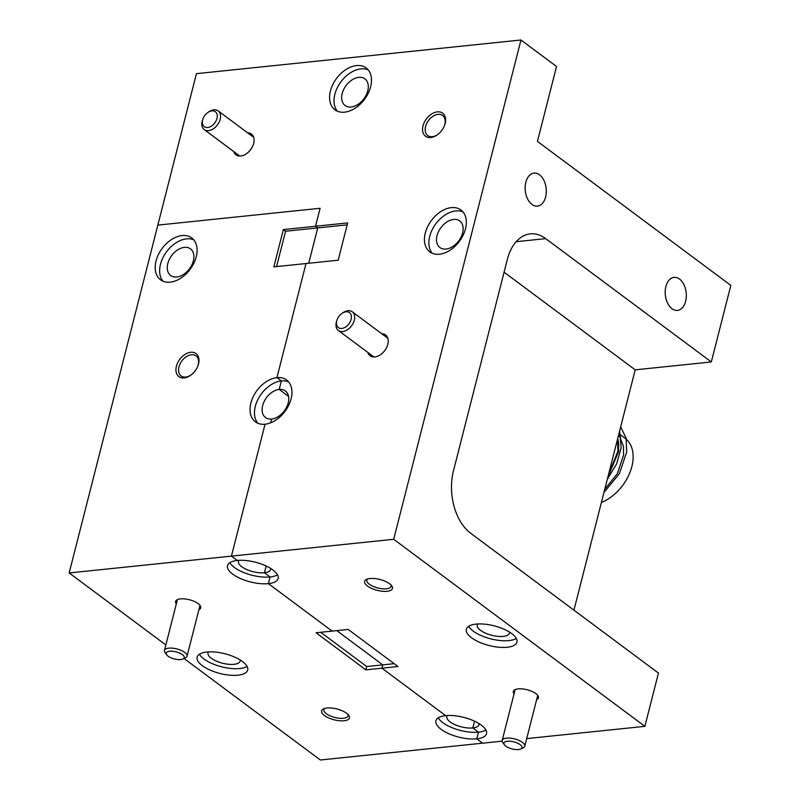 <?xml version="1.0" encoding="UTF-8"?>
<svg xmlns="http://www.w3.org/2000/svg" width="800" height="800" viewBox="0 0 800 800"><rect width="100%" height="100%" fill="white"/><g stroke="black" fill="none" stroke-linecap="round" stroke-linejoin="round"><path stroke-width="1.2" d="M536.64 699.66A12.96 5.05 -165.7 0 0 537.8 695.47A12.96 5.05 -165.7 0 0 518.17 688.89A12.96 5.05 -165.7 0 0 515.04 689.67A12.96 5.05 -165.7 0 0 514.05 693.9M369.98 578.53A14.36 5.59 -165.7 0 0 366.51 579.4A14.36 5.59 -165.7 0 0 369.28 587.23A14.36 5.59 -165.7 0 0 387.1 591.28A14.36 5.59 -165.7 0 0 391.73 585.83A14.36 5.59 -165.7 0 0 369.98 578.53M367.67 578.97A12.49 4.86 -165.7 0 0 366.86 580.16A12.49 4.86 -165.7 0 0 373.07 586.35A12.49 4.86 -165.7 0 0 386.41 588.79A12.49 4.86 -165.7 0 0 391.07 586.33A12.49 4.86 -165.7 0 0 390.93 584.9M477.73 623.97A16.6 6.46 -165.7 0 0 477.26 624.93A16.6 6.46 -165.7 0 0 485.51 633.16A16.6 6.46 -165.7 0 0 503.23 636.39A16.6 6.46 -165.7 0 0 509.42 633.13A16.6 6.46 -165.7 0 0 509.47 632.06M476.08 624.1A26.11 10.17 -165.7 0 0 466.35 629.24A26.11 10.17 -165.7 0 0 479.33 642.18A26.11 10.17 -165.7 0 0 507.2 647.27A26.11 10.17 -165.7 0 0 516.94 642.13A26.11 10.17 -165.7 0 0 503.95 629.19A26.11 10.17 -165.7 0 0 476.08 624.1M468.68 626.29A26.11 10.17 -165.7 0 0 508.9 640.61A26.11 10.17 -165.7 0 0 516.3 638.42M356.48 65.57A26.11 17.47 -53.3 0 0 332.81 84.53A26.11 17.47 -53.3 0 0 334.94 109.8A26.11 17.47 -53.3 0 0 344.6 112.17A26.11 17.47 -53.3 0 0 368.26 93.2A26.11 17.47 -53.3 0 0 366.13 67.93A26.11 17.47 -53.3 0 0 356.48 65.57M368.15 69.85A26.11 17.47 -53.3 0 0 360.92 68.88A26.11 17.47 -53.3 0 0 338.2 86.02A26.11 17.47 -53.3 0 0 337.36 111.19M451.32 207.63A26.11 17.47 -53.3 0 0 427.66 226.6A26.11 17.47 -53.3 0 0 429.79 251.87A26.11 17.47 -53.3 0 0 439.44 254.23A26.11 17.47 -53.3 0 0 463.11 235.27A26.11 17.47 -53.3 0 0 460.98 210A26.11 17.47 -53.3 0 0 451.32 207.63M463 211.92A26.11 17.47 -53.3 0 0 455.77 210.94A26.11 17.47 -53.3 0 0 433.05 228.09A26.11 17.47 -53.3 0 0 432.21 253.26M233.7 151.52A12.96 8.67 -53.3 0 0 240.75 156.01A12.96 8.67 -53.3 0 0 246.59 153.62A12.96 8.67 -53.3 0 0 253.33 144.58A12.96 8.67 -53.3 0 0 247.62 132.83M367.83 352.43A12.96 8.67 -53.3 0 0 374.88 356.92A12.96 8.67 -53.3 0 0 380.73 354.54A12.96 8.67 -53.3 0 0 387.46 345.49A12.96 8.67 -53.3 0 0 381.75 333.74M437.34 111.88A14.36 9.61 -53.3 0 0 423.02 125.84A14.36 9.61 -53.3 0 0 430.81 137.51A14.36 9.61 -53.3 0 0 437.28 134.87A14.36 9.61 -53.3 0 0 444.75 124.85A14.36 9.61 -53.3 0 0 437.34 111.88M444.6 125.27A12.49 8.36 -53.3 0 0 442.65 115.5A12.49 8.36 -53.3 0 0 438.03 114.37A12.49 8.36 -53.3 0 0 426.7 123.45A12.49 8.36 -53.3 0 0 427.73 135.54A12.49 8.36 -53.3 0 0 432.35 136.67A12.49 8.36 -53.3 0 0 437.64 134.61M685.65 301.26A16.6 10.5 84.1 0 0 683.97 284.73A16.6 10.5 84.1 0 0 674.05 277.39A16.6 10.5 84.1 0 0 665.87 286.53A16.6 10.5 84.1 0 0 667.56 303.06A16.6 10.5 84.1 0 0 677.47 310.4A16.6 10.5 84.1 0 0 685.65 301.26M545.62 196.97A16.6 10.5 84.1 0 0 543.93 180.44A16.6 10.5 84.1 0 0 534.01 173.1A16.6 10.5 84.1 0 0 525.83 182.24A16.6 10.5 84.1 0 0 527.52 198.78A16.6 10.5 84.1 0 0 537.44 206.12A16.6 10.5 84.1 0 0 545.62 196.97M446.05 249.06A16.6 11.1 126.7 0 1 439.92 247.55A16.6 11.1 126.7 0 1 438.56 231.49A16.6 11.1 126.7 0 1 453.6 219.43A16.6 11.1 126.7 0 1 459.74 220.93A16.6 11.1 126.7 0 1 461.1 237A16.6 11.1 126.7 0 1 446.05 249.06M351.21 106.99A16.6 11.1 126.7 0 1 345.07 105.49A16.6 11.1 126.7 0 1 343.71 89.42A16.6 11.1 126.7 0 1 358.76 77.36A16.6 11.1 126.7 0 1 364.89 78.87A16.6 11.1 126.7 0 1 366.25 94.93A16.6 11.1 126.7 0 1 351.21 106.99M438.26 717.84A26.11 10.17 -165.7 0 0 478.48 732.17L476.78 738.83L478.48 732.17L472.81 727.95L474.53 721.2L472.81 727.95L478.48 732.17A26.11 10.17 -165.7 0 0 485.88 729.98M476.78 738.83L482.62 743.17L476.78 738.83A26.11 10.17 -165.7 0 0 486.52 733.69A26.11 10.17 -165.7 0 0 473.53 720.74A26.11 10.17 -165.7 0 0 445.66 715.65A26.11 10.17 -165.7 0 0 435.92 720.79A26.11 10.17 -165.7 0 0 448.91 733.74A26.11 10.17 -165.7 0 0 476.78 738.83M288.55 396.37L279.21 389.42A16.6 11.1 126.7 0 1 285.35 390.92A16.6 11.1 126.7 0 1 286.71 406.99A16.6 11.1 126.7 0 1 271.66 419.05L270.71 422.79L271.66 419.05A16.6 11.1 126.7 0 1 265.53 417.54A16.6 11.1 126.7 0 1 264.17 401.48A16.6 11.1 126.7 0 1 279.21 389.42L288.55 396.37M320.1 208.28L315.52 226.25L283.35 229.59L273.85 266.87L338.18 260.2L347.68 222.92L315.52 226.25L320.1 208.28L157.84 225.11L320.1 208.28M306.01 263.53L276.93 377.62A26.11 17.47 -53.3 0 0 253.27 396.59A26.11 17.47 -53.3 0 0 255.4 421.86A26.11 17.47 -53.3 0 0 265.05 424.22A26.11 17.47 -53.3 0 0 288.72 405.26A26.11 17.47 -53.3 0 0 286.59 379.99A26.11 17.47 -53.3 0 0 276.93 377.62L306.01 263.53M265.05 424.22L231.43 556.12L237.27 560.47A26.11 10.17 -165.7 0 0 227.53 565.6A26.11 10.17 -165.7 0 0 240.52 578.55A26.11 10.17 -165.7 0 0 268.39 583.64L332.13 631.11L316.05 632.77L365.84 669.85L398 666.52L348.21 629.44L332.13 631.11L268.39 583.64A26.11 10.17 -165.7 0 0 278.13 578.5A26.11 10.17 -165.7 0 0 265.14 565.55A26.11 10.17 -165.7 0 0 237.27 560.47L231.43 556.12L265.05 424.22M393.69 539.29L69.17 572.95L196.44 73.66L520.96 40L393.69 539.29L644.88 726.34L526.71 738.6M573.95 610.16L635.21 369.84L711.31 361.95L730.83 285.39L537.44 141.38L556.53 66.49L520.96 40M320.72 632.29L366.69 666.52L382.77 664.86L336.8 630.62L382.77 664.86L381.92 668.19L445.66 715.65L381.92 668.19L382.77 664.86L394.18 663.67M502.15 741.15L320.36 760L184.05 658.5M644.88 726.34L658.45 673.09L470.62 533.21A46.62 29.51 -95.9 0 1 453.44 470.91L507.32 259.54A46.62 29.51 -95.9 0 1 530.29 233.87A46.62 29.51 -95.9 0 1 545.71 238.63L516.18 241.69M711.31 361.95L545.71 238.63M635.21 369.84L504.09 272.2M229.87 562.65A26.11 10.17 -165.7 0 0 270.09 576.98L264.42 572.76L266.14 566.01L264.42 572.76L270.09 576.98L268.39 583.64L270.09 576.98A26.11 10.17 -165.7 0 0 277.49 574.79M288.61 381.91A26.11 17.47 -53.3 0 0 281.38 380.93L279.21 389.42L281.38 380.93L276.93 377.62L281.38 380.93A26.11 17.47 -53.3 0 0 258.66 398.08A26.11 17.47 -53.3 0 0 257.82 423.25M347.19 224.86L317.74 227.91L308.73 263.25L317.74 227.91L315.52 226.25L317.74 227.91L285.57 231.25L283.35 229.59M447.31 715.52A16.6 6.46 -165.7 0 0 446.84 716.48A16.6 6.46 -165.7 0 0 455.09 724.71A16.6 6.46 -165.7 0 0 472.81 727.95A16.6 6.46 -165.7 0 0 479 724.68A16.6 6.46 -165.7 0 0 479.05 723.61M238.92 560.34A16.6 6.46 -165.7 0 0 238.44 561.3A16.6 6.46 -165.7 0 0 246.7 569.53A16.6 6.46 -165.7 0 0 264.42 572.76A16.6 6.46 -165.7 0 0 270.61 569.49A16.6 6.46 -165.7 0 0 270.65 568.43M198.91 609.67A12.96 5.05 -165.7 0 0 200.07 605.48A12.96 5.05 -165.7 0 0 180.43 598.9A12.96 5.05 -165.7 0 0 177.3 599.68A12.96 5.05 -165.7 0 0 176.32 603.91M326.96 708.01A14.36 5.59 -165.7 0 0 323.49 708.88A14.36 5.59 -165.7 0 0 326.25 716.7A14.36 5.59 -165.7 0 0 344.07 720.76A14.36 5.59 -165.7 0 0 348.71 715.31A14.36 5.59 -165.7 0 0 326.96 708.01M324.64 708.45A12.49 4.86 -165.7 0 0 323.83 709.63A12.49 4.86 -165.7 0 0 330.05 715.83A12.49 4.86 -165.7 0 0 343.38 718.27A12.49 4.86 -165.7 0 0 348.04 715.81A12.49 4.86 -165.7 0 0 347.9 714.38M208.49 651.89A16.6 6.46 -165.7 0 0 208.02 652.85A16.6 6.46 -165.7 0 0 216.28 661.08A16.6 6.46 -165.7 0 0 234 664.32A16.6 6.46 -165.7 0 0 240.19 661.05A16.6 6.46 -165.7 0 0 240.23 659.98M206.85 652.02A26.11 10.17 -165.7 0 0 197.11 657.16A26.11 10.17 -165.7 0 0 210.1 670.1A26.11 10.17 -165.7 0 0 237.97 675.19A26.11 10.17 -165.7 0 0 247.7 670.06A26.11 10.17 -165.7 0 0 234.72 657.11A26.11 10.17 -165.7 0 0 206.85 652.02M199.45 654.21A26.11 10.17 -165.7 0 0 239.66 668.54A26.11 10.17 -165.7 0 0 247.06 666.35M182.09 235.56A26.11 17.47 -53.3 0 0 158.42 254.52A26.11 17.47 -53.3 0 0 160.55 279.79A26.11 17.47 -53.3 0 0 170.21 282.16A26.11 17.47 -53.3 0 0 193.87 263.19A26.11 17.47 -53.3 0 0 191.74 237.92A26.11 17.47 -53.3 0 0 182.09 235.56M193.76 239.84A26.11 17.47 -53.3 0 0 186.53 238.87A26.11 17.47 -53.3 0 0 163.81 256.01A26.11 17.47 -53.3 0 0 162.97 281.18M190.72 352.28A14.36 9.61 -53.3 0 0 176.4 366.24A14.36 9.61 -53.3 0 0 184.19 377.91A14.36 9.61 -53.3 0 0 190.66 375.27A14.36 9.61 -53.3 0 0 198.12 365.25A14.36 9.61 -53.3 0 0 190.72 352.28M197.97 365.67A12.49 8.36 -53.3 0 0 196.03 355.9A12.49 8.36 -53.3 0 0 191.41 354.77A12.49 8.36 -53.3 0 0 180.08 363.85A12.49 8.36 -53.3 0 0 181.1 375.94A12.49 8.36 -53.3 0 0 185.72 377.07A12.49 8.36 -53.3 0 0 191.02 375.01M176.82 276.98A16.6 11.1 126.7 0 1 170.68 275.48A16.6 11.1 126.7 0 1 169.32 259.41A16.6 11.1 126.7 0 1 184.37 247.35A16.6 11.1 126.7 0 1 190.5 248.86A16.6 11.1 126.7 0 1 191.86 264.92A16.6 11.1 126.7 0 1 176.82 276.98M165.86 644.95L69.17 572.95M285.57 231.25L276.57 266.59M366.69 666.52L365.84 669.85M205.98 127.44A9.32 6.24 -53.3 0 0 216.24 120.52A9.32 6.24 -53.3 0 0 213.62 110.95A9.32 6.24 -53.3 0 0 207.72 112.59A9.32 6.24 -53.3 0 0 202.87 119.09A9.32 6.24 -53.3 0 0 205.98 127.44M207.72 112.59L208.59 111.97A11.65 7.8 126.7 0 1 215.97 109.92A11.65 7.8 126.7 0 1 218.15 110.88A11.65 7.8 126.7 0 1 218.42 123.42A11.65 7.8 126.7 0 1 206.41 130.54A11.65 7.8 126.7 0 1 204.23 129.58A11.65 7.8 126.7 0 1 202.53 120.1L202.87 119.09M340.11 328.36A9.32 6.24 -53.3 0 0 350.37 321.43A9.32 6.24 -53.3 0 0 347.76 311.86A9.32 6.24 -53.3 0 0 341.85 313.5A9.32 6.24 -53.3 0 0 337.01 320.01A9.32 6.24 -53.3 0 0 340.11 328.36M341.85 313.5L342.72 312.88A11.65 7.8 126.7 0 1 350.1 310.83A11.65 7.8 126.7 0 1 352.28 311.79A11.65 7.8 126.7 0 1 352.56 324.34A11.65 7.8 126.7 0 1 340.54 331.45A11.65 7.8 126.7 0 1 338.36 330.49A11.65 7.8 126.7 0 1 336.66 321.02L337.01 320.01M511.87 748.87A9.32 3.63 -165.7 0 0 520.76 748.98A9.32 3.63 -165.7 0 0 514.04 741.93A9.32 3.63 -165.7 0 0 504.39 744.8A9.32 3.63 -165.7 0 0 511.87 748.87M504.39 744.8L502.78 742.57A11.65 4.54 14.3 0 1 502.19 740.44A11.65 4.54 14.3 0 1 514.84 738.98A11.65 4.54 14.3 0 1 524.78 746.2A11.65 4.54 14.3 0 1 523.24 747.79L520.76 748.98M174.14 658.88A9.32 3.63 -165.7 0 0 183.03 658.99A9.32 3.63 -165.7 0 0 176.3 651.94A9.32 3.63 -165.7 0 0 166.65 654.81A9.32 3.63 -165.7 0 0 174.14 658.88M166.65 654.81L165.04 652.58A11.65 4.54 14.3 0 1 164.46 650.45A11.65 4.54 14.3 0 1 177.1 648.99A11.65 4.54 14.3 0 1 187.04 656.21A11.65 4.54 14.3 0 1 185.51 657.8L183.03 658.99M617.46 439.48L617.97 451L608.41 474.95M607.86 477.11L618.64 451.5L618.62 442.73L617.72 438.44M618.75 434.42L623.51 446.37L623.53 455.14L617.42 473.58L604.77 489.26M601.41 502.45A39.16 26.2 -53.3 0 0 632.97 453.42A39.16 26.2 -53.3 0 0 625.1 438.29L618.93 433.69M619.54 435.5A39.16 26.2 -53.3 0 0 618.54 435.22M619.65 430.87L621.16 447.79L616.69 463.78L607.33 479.21M620.67 426.89L626.11 438.12L626.72 451.92L619.38 473.71L603.95 492.48M253.7 137.36L218.15 110.88M239.78 156.05L204.23 129.58M387.83 338.27L352.28 311.79M373.91 356.96L338.36 330.49M537.73 695.38L524.78 746.2M515.14 689.62L502.19 740.44M200 605.39L187.04 656.21M177.41 599.63L164.46 650.45M618.43 435.65L620.64 437.29"/></g></svg>
